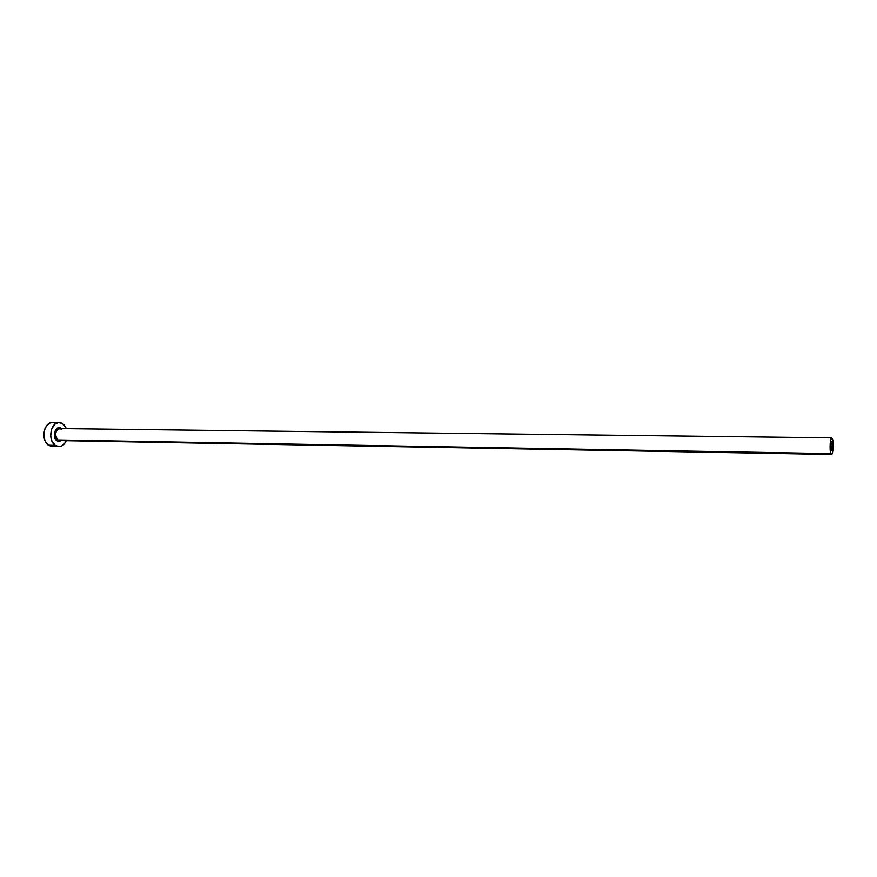 <?xml version="1.0" encoding="UTF-8"?>
<svg xmlns="http://www.w3.org/2000/svg" width="877" height="877" viewBox="0 0 877 877"><rect width="100%" height="100%" fill="white"/><g stroke="black" fill="none" stroke-linecap="round" stroke-linejoin="round"><path stroke-width="1.32" d="M832.054 442.085C832.69 446.02 832.525 448.903 831.549 450.734L830.815 444.979L831.9 441.767L832.416 447.347L831.824 450.493L831.188 450.274C830.541 446.338 830.705 443.444 831.681 441.602L832.054 442.085L831.297 442.074L832.054 442.085M831.736 437.864L832.405 438.741C833.786 442.151 833.04 454.889 831.484 454.472L830.826 453.628L57.871 439.98L830.826 453.628C829.434 450.296 830.179 437.415 831.736 437.864L59.866 428.601C55.098 430.98 54.44 434.773 57.871 439.98L56.895 440.769L58.715 441.482L61.401 440.638L56.895 440.769L57.871 439.98L60.261 440.561M51.655 446.437L48.476 445.22L45.878 442.359L44.256 438.281L43.883 433.611L44.804 429.083L46.887 425.389L49.792 423.109L52.477 422.528C43.861 421.815 40.583 440.353 48.476 445.22L55.251 445.352C47.38 440.473 50.647 421.87 59.208 422.593L62.98 423.909L66.433 428.678L64.35 425.181L61.456 423.054L58.189 422.67L55.032 424.106L51.59 429.16L50.691 436.077L51.699 440.561L55.251 445.352L48.476 445.22L52.083 446.459L58.814 446.601M59.702 428.601L59.307 427.691M66.257 440.725C64.514 444.54 62.037 446.503 58.847 446.601L55.251 445.352L58.419 446.568L61.675 445.965L64.536 443.63L66.257 440.725M61.346 428.436C55.942 424.095 51.217 437.097 56.895 440.769L54.495 436.768L54.802 431.484L57.652 428.031L59.537 427.713L61.576 428.623M54.703 422.988L53.08 422.571M61.741 429.248L59.296 428.645C54.999 431.506 54.527 435.277 57.871 439.98L59.691 440.605L831.484 454.472M830.826 453.628L831.396 454.461L832.284 453.343L833.062 448.311L832.843 440.725L831.834 437.886L830.694 439.903L830.157 444.003L830.826 453.628M52.445 422.528L59.208 422.593"/></g></svg>
